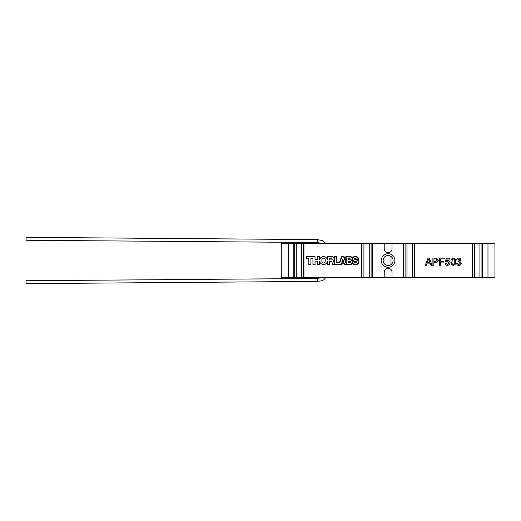 <?xml version="1.0" encoding="UTF-8"?>
<svg xmlns="http://www.w3.org/2000/svg" width="521" height="521" viewBox="0 0 521 521"><rect width="100%" height="100%" fill="white"/><g stroke="black" fill="none" stroke-linecap="round" stroke-linejoin="round"><path stroke-width="0.78" d="M388.106 255.524A4.976 4.976 0 0 0 383.13 260.5A4.976 4.976 0 0 0 388.106 265.476A4.976 4.976 0 0 0 393.088 260.5A4.976 4.976 0 0 0 388.106 255.524M388.106 253.701A6.799 6.799 0 0 0 381.307 260.5A6.799 6.799 0 0 0 388.106 267.299A6.799 6.799 0 0 0 394.905 260.5A6.799 6.799 0 0 0 388.106 253.701M323.548 262.929L323.528 262.929C325.814 263.769 325.814 257.354 323.528 258.195C321.242 257.354 321.242 263.769 323.528 262.929C325.84 263.769 325.84 257.354 323.548 258.195L323.528 258.195M354.638 257.009L354.619 257.009A2.149 2.149 -90 0 0 352.567 258.52A1.693 1.693 -90 0 0 352.606 259.64A2.104 2.104 -90 0 0 353.342 260.591A3.504 3.504 -90 0 0 354.41 261.106A12.458 12.452 -90 0 0 355.889 261.431A0.684 0.684 90 0 1 356.468 262.167A0.684 0.684 90 0 1 355.784 262.799L355.237 262.799A1.081 1.081 90 0 1 354.156 261.633L352.346 261.633A1.739 1.739 -90 0 0 351.291 260.226L351.31 260.226A1.739 1.739 -90 0 1 352.365 261.633M355.257 262.799A1.081 1.081 90 0 1 354.182 261.633L354.182 261.633M384.224 243.502L384.224 248.843A3.888 3.888 0 0 0 388.106 252.731A3.888 3.888 0 0 0 391.994 248.843L391.994 243.502L371.108 243.502L371.108 277.498L281.268 277.498L281.268 243.502L288.243 243.502L288.243 277.498M437.288 260.194L436.507 258.976L433.934 258.911L433.934 261.529L435.686 261.529L437.288 260.194M433.934 258.911L433.934 261.529M432.905 258.071L436.657 258.142L438.317 260.168C438.168 261.698 437.301 262.434 435.712 262.369L433.908 262.369L433.908 265.358L432.905 265.358L432.905 258.071L436.637 258.142L438.298 260.168C438.148 261.698 437.282 262.434 435.693 262.369M433.934 262.369L433.934 265.358L432.905 265.358M458.975 261.803L458.369 261.9L458.467 261.06L459.965 259.953L458.858 258.911L457.633 260.031L456.702 259.94C456.93 258.761 457.64 258.136 458.825 258.071C460.05 258.123 460.74 258.742 460.896 259.92L459.887 261.366L461.274 263.164C461.124 264.596 460.323 265.358 458.871 265.45C457.562 265.371 456.806 264.688 456.604 263.398L457.542 263.3L458.903 264.609L460.336 263.157L458.975 261.803L458.35 261.9M457.516 263.3L458.903 264.609M457.614 260.031L458.858 258.911M458.806 258.071C460.03 258.123 460.72 258.742 460.877 259.92L459.906 261.366M459.887 261.366L461.248 263.164C461.098 264.596 460.297 265.358 458.851 265.45M427.415 262.271L429.903 262.271L428.659 258.911L427.396 262.271L428.164 260.259M428.64 258.911L428.145 260.259M427.109 263.118L426.263 265.358L425.195 265.358L428.08 258.071L429.219 258.071L432.111 265.358L431.036 265.358L430.209 263.118L427.109 263.118L426.282 265.358L425.195 265.358M428.08 258.071L429.239 258.071L432.13 265.358L431.036 265.358M355.237 262.402A0.69 0.69 90 0 1 354.567 261.555A12.856 12.843 -90 0 0 355.83 261.822L355.784 262.402L355.237 262.402M354.586 261.562A0.69 0.69 90 0 1 354.586 261.555A12.856 12.843 -90 0 0 355.85 261.822L355.804 262.402L355.257 262.402M352.229 259.758A2.501 2.494 -90 0 0 353.114 260.91A3.901 3.894 -90 0 0 353.668 261.236L352.665 261.236A2.136 2.13 -90 0 0 351.949 260.168A2.149 2.143 90 0 0 352.229 259.758L352.248 259.758A2.149 2.143 90 0 1 352.242 259.784M352.248 259.758A2.501 2.494 -90 0 0 353.134 260.91L353.114 260.91M353.134 260.91A3.901 3.894 -90 0 0 353.687 261.236L353.668 261.236M343.593 261.529L342.805 259.158L341.997 261.529L343.593 261.529M342.818 259.191L342.017 261.529M348.503 259.419L349.545 259.419L348.523 259.419L348.503 258.852L349.545 258.852L349.545 259.419L349.571 258.852L348.523 258.852M348.113 259.816L349.545 259.816A0.677 0.677 90 0 0 350.223 259.132A0.677 0.677 90 0 0 349.545 258.455L348.113 258.455L348.113 259.816L348.132 258.455M358.135 258.957L358.155 258.957A2.149 2.149 90 0 0 356.019 257.009A2.149 2.149 90 0 1 358.135 258.957L356.286 258.957A1.882 1.882 -90 0 0 355.003 258.37A0.625 0.619 -90 0 0 354.801 259.588A14.718 14.705 -90 0 0 356.071 259.901A7.724 7.717 90 0 1 356.97 260.135A2.038 2.038 90 0 1 356.338 264.114L354.619 264.114A2.612 2.612 90 0 1 352.294 262.695A2.077 2.077 -90 0 1 350.327 264.114L344.635 264.114L344.023 262.799L341.743 262.799L341.131 264.114L334.651 264.114L334.651 257.009L336.488 257.009L336.488 262.532L339.881 262.532L341.893 257.009L343.788 257.009L346.211 263.672L346.211 257.009L350.327 257.009A1.752 1.752 90 0 1 351.291 260.226M354.99 258.37A0.625 0.619 -90 0 0 354.821 259.588A14.718 14.705 -90 0 0 356.09 259.901A7.724 7.717 90 0 1 356.989 260.135L356.97 260.135A2.038 2.038 90 0 1 356.357 264.114L356.338 264.114M352.307 262.721A2.077 2.077 -90 0 1 350.346 264.114L344.655 264.114M344.023 262.799L341.763 262.799L341.131 264.114M336.514 257.009L336.514 262.532L339.881 262.532M346.211 263.613L343.788 257.009M348.113 262.701L349.728 262.701A0.762 0.762 90 0 0 350.49 261.939A0.762 0.762 90 0 0 349.728 261.177L348.113 261.177L348.113 262.701L348.132 261.177M346.231 257.009L350.327 257.009A1.752 1.752 90 0 1 351.31 260.226M329.487 264.505L327.403 264.505L327.383 261.386L327.383 264.505L329.487 264.505L329.487 261.529L331.122 261.529A0.768 0.768 90 0 1 331.59 261.685A1.276 1.276 90 0 1 332.079 262.538L332.216 263.665A1.817 1.81 90 0 0 332.548 264.505L341.385 264.505L341.997 263.19L343.775 263.19L344.388 264.505L350.327 264.505A2.475 2.468 -90 0 0 352.346 263.463L352.346 263.463A3.002 3.002 90 0 0 354.638 264.505M329.506 261.529L331.141 261.529A0.768 0.768 90 0 1 331.61 261.685A1.276 1.276 90 0 1 332.098 262.538L332.079 262.538M319.699 261.386L319.673 261.386A3.947 3.94 90 0 0 323.528 264.505A3.947 3.94 90 0 1 319.699 261.386M327.383 261.386A3.947 3.94 90 0 1 323.528 264.505M315.036 264.505L312.952 264.505L312.932 258.455L312.932 264.505L315.036 264.505L315.036 261.177L317.576 261.177L317.576 264.505L319.673 264.505L319.673 261.386M317.595 261.177L317.595 264.505L319.673 264.505M306.387 258.455L306.387 256.612L306.368 258.455L308.816 258.455L308.816 264.505L310.913 264.505L310.913 258.455L312.932 258.455M308.836 258.455L308.836 264.505L310.913 264.505M315.036 256.612L306.387 256.612L315.036 256.612L315.036 259.419L317.576 259.419L317.576 256.619L319.673 256.619L319.673 259.738A3.947 3.94 90 0 1 327.383 259.738L327.383 256.547L331.87 256.547A2.266 2.26 90 0 1 332.899 260.826A1.804 1.804 90 0 1 333.935 262.317L334.026 263.45A1.166 1.166 90 0 0 334.261 264.062L334.261 256.619L336.885 256.619L336.885 262.141L339.607 262.141L341.613 256.619L344.068 256.619L345.82 261.431L345.82 256.619L350.327 256.619A2.149 2.143 90 0 1 352.346 258.025L352.346 258.025A2.54 2.54 -90 0 1 354.638 256.619M317.595 259.419L317.595 256.619M323.541 256.619A3.947 3.94 90 0 0 319.692 259.738L319.673 259.738M331.87 256.547L327.403 256.547L327.383 259.738M336.885 256.619L334.28 256.619L334.261 264.062M344.068 256.619L341.633 256.619L339.607 262.141M350.327 256.619L345.84 256.619L345.82 261.431M358.526 259.354L356.123 259.354A1.491 1.491 -90 0 0 355.009 258.768L354.99 258.768A1.491 1.491 -90 0 1 356.103 259.354L358.526 259.354A2.54 2.54 90 0 0 355.999 256.619L354.619 256.619A2.54 2.54 -90 0 0 352.346 258.025M332.098 262.538L332.235 263.665A1.817 1.81 90 0 0 332.567 264.505L341.385 264.505M350.327 264.505L344.407 264.505L343.775 263.19M354.99 258.768L354.912 259.211A14.328 14.314 -90 0 0 356.149 259.517A8.121 8.115 90 0 1 357.093 259.764A2.429 2.429 90 0 1 356.338 264.505L354.619 264.505A3.002 3.002 90 0 1 352.346 263.463M329.487 259.946L331.278 259.946L329.506 259.946L329.487 258.195L331.278 258.195A0.879 0.873 90 0 1 332.151 259.074A0.879 0.873 90 0 1 331.278 259.946A0.879 0.873 90 0 0 332.17 259.074A0.879 0.873 90 0 0 331.297 258.195L329.506 258.195M356.357 264.114L354.638 264.114M384.224 277.498L391.994 277.498L391.994 272.157A3.888 3.888 0 0 0 388.106 268.269A3.888 3.888 0 0 0 384.224 272.157L384.224 277.498L371.108 277.498M371.108 243.502L288.243 243.502M494.95 277.498L494.95 243.502L494.95 277.498L391.994 277.498M494.95 243.502L405.104 243.502L405.104 277.498M454.742 261.763C454.97 260.324 454.501 259.373 453.329 258.911L452.365 259.412L451.941 261.763C451.707 263.19 452.176 264.14 453.342 264.609C454.501 264.14 454.97 263.19 454.742 261.763M452.365 259.412L453.329 258.911M453.322 264.609L453.342 264.609C452.156 264.14 451.687 263.19 451.922 261.763L452.339 259.412M455.654 261.763C455.875 263.789 455.1 265.02 453.322 265.45L451.714 264.746L451.01 261.763C450.782 259.738 451.557 258.507 453.342 258.071C455.1 258.507 455.875 259.738 455.654 261.763L455.673 261.763C455.901 263.789 455.12 265.02 453.342 265.45M453.342 258.071C455.12 258.507 455.895 259.738 455.673 261.763M447.936 260.5C449.304 260.669 450.02 261.451 450.072 262.858L449.519 264.564L447.669 265.45C446.354 265.384 445.598 264.701 445.409 263.398L446.341 263.3L447.676 264.609L449.141 262.916L447.682 261.34L445.501 261.9L446.25 258.162L449.701 258.162L449.682 259.1L447.011 259.1L446.64 260.988L447.936 260.5C449.284 260.669 450.001 261.451 450.053 262.858L449.499 264.564L447.65 265.45M446.25 258.162L449.682 258.162L449.701 259.1M447.663 261.34L446.412 261.991M446.321 263.3L447.656 264.609M447.011 259.1L446.621 260.988M439.626 265.358L439.626 258.071L444.478 258.071L444.478 258.911L440.649 258.911L440.649 261.249L443.918 261.249L443.918 262.089L440.649 262.089L440.629 265.358L439.626 265.358L440.649 265.358L440.649 262.089M439.626 258.071L444.452 258.071L444.452 258.911M440.629 258.911L440.629 261.249M443.899 261.249L443.899 262.089M405.104 243.502L391.994 243.502M348.523 261.568L349.747 261.568L348.503 261.568L348.503 262.31L349.747 262.31L348.523 262.31M349.728 261.568A0.371 0.371 90 0 1 350.092 261.939A0.371 0.371 90 0 1 349.728 262.31M349.747 261.568A0.371 0.371 90 0 1 350.112 261.939A0.371 0.371 90 0 1 349.747 262.31M342.825 260.285L343.098 261.177L342.499 261.177L342.805 260.285L343.124 261.177M26.057 283.652L26.05 280.741L317.439 278.468L317.445 281.386L26.057 283.652M391.017 256.462L391.017 264.538L391.017 256.462M317.439 242.532L317.445 239.614L26.057 237.348L26.05 240.259L317.439 242.532L321.958 243.502M372.567 243.502L372.567 277.498M369.252 243.502L369.252 277.498M363.912 243.502L363.912 277.498M361.906 243.502L361.906 277.498M361.405 243.502L361.405 277.498M303.938 243.502L303.938 277.498M303.476 243.502L303.476 277.498M301.62 243.502L301.62 277.498M296.28 243.502L296.28 277.498M294.274 243.502L294.274 277.498M293.772 243.502L293.772 277.498M487.975 243.502L487.975 277.498M482.439 243.502L482.439 277.498M481.938 243.502L481.938 277.498M479.932 243.502L479.932 277.498M474.598 243.502L474.598 277.498M472.742 243.502L472.742 277.498M472.273 243.502L472.273 277.498M414.807 243.502L414.807 277.498M414.306 243.502L414.306 277.498M412.306 243.502L412.306 277.498M406.966 243.502L406.966 277.498M403.651 243.502L403.651 277.498M325.866 277.498L323.704 279.842L321.464 280.858L317.445 281.386M321.958 277.498L317.439 278.468M317.445 239.614L322.935 240.715L325.866 243.502"/></g></svg>
